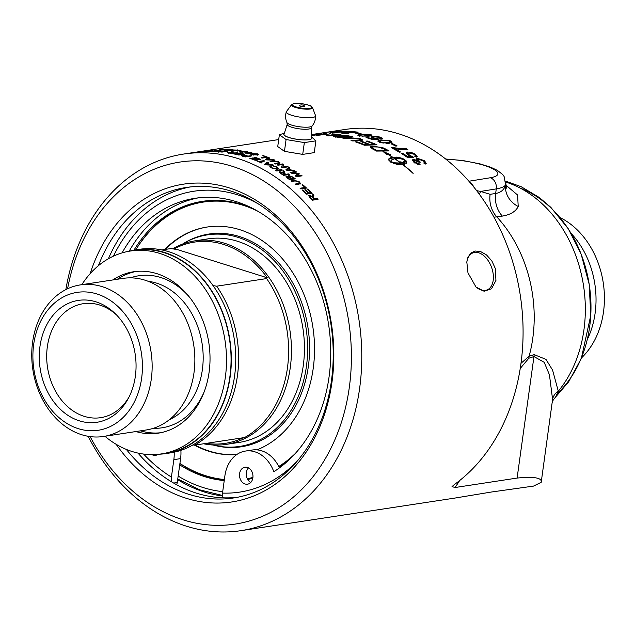 <?xml version="1.0" encoding="UTF-8"?>
<svg xmlns="http://www.w3.org/2000/svg" width="635" height="635" viewBox="0 0 635 635"><rect width="100%" height="100%" fill="white"/><g stroke="black" fill="none" stroke-linecap="round" stroke-linejoin="round"><path stroke-width="0.95" d="M344.424 131.405A190.476 148.471 -98.7 0 0 337.995 131.421L339.225 131.231A190.476 148.471 81.3 0 1 347.901 131.302L332.907 132.771C330.43 132.763 330.025 132.628 331.7 132.382L344.432 131.596M330.7 132.628L331.732 132.755M333.327 132.35L334.01 132.771M356.124 132.826A190.476 148.471 81.3 0 1 361.093 133.628L359.815 133.826A190.476 148.471 -98.7 0 0 354.846 133.025L356.116 133.207M363.085 136.081L370.078 135.017L369.054 134.469L362.204 134.549L359.545 135.255L363.053 136.454M369.895 136.049L370.078 135.017M370.022 135.215L371.912 136.104M358.251 135.572L359.545 135.271L359.474 136.16M371.999 135.199L369.07 136.184L359.505 135.93L357.624 135.112L360.545 134.207L370.102 134.31L371.999 135.199M392.359 143.621A190.476 148.471 81.3 0 1 397.113 145.923L395.827 146.121A190.476 148.471 -98.7 0 0 391.073 143.82L392.359 143.621L392.184 144.335M415.099 154.988L416.917 156.94M406.202 153.225L410.631 153.106M406.344 156.694A189.547 147.757 81.3 0 1 407.083 157.186L410.512 157.202L410.821 156.4L407.908 154.98L406.202 152.757L407.511 152.067L410.916 152.289L415.338 154.146L417.203 156.591L416.274 157.21L414.639 156.162L415.306 155.686L414.306 154.313L409.21 153.035L408.21 153.543L409.424 155.067L413.822 157.361L407.337 157.369A190.476 148.471 -98.7 0 0 401.368 153.448L402.582 153.257A190.476 148.471 81.3 0 1 407.384 156.385L410.821 156.4M410.702 156.694L412.528 157.361M408.21 153.543L408.305 155.226M407.083 157.186L407.384 156.385M402.312 154.043L402.582 153.257M412.305 157.186L412.615 156.385M324.596 133.914L324.588 133.723A190.476 148.471 81.3 0 1 326.231 133.715L313.603 135.263A190.476 148.471 -98.7 0 0 311.809 135.311L315.976 134.255L311.15 134.922M313.801 135.239L324.588 133.723M316.373 134.406L316.341 134.112A190.476 148.471 81.3 0 1 318.024 133.985L313.785 135.088M311.142 134.834L316.341 134.112M332.764 133.914A190.476 148.471 81.3 0 1 340.987 134.668L328.343 135.89A190.476 148.471 -98.7 0 0 326.652 135.723L337.86 134.604A190.476 148.471 -98.7 0 0 331.327 134.064L332.772 134.16M360.688 139.692L362.204 140.343M360.569 140.541L360.696 139.636L360.116 139.898L359.116 138.787L351.607 138.247L344.654 138.724A190.476 148.471 -98.7 0 0 342.963 138.327L350.377 137.795L360.132 138.589L362.76 139.97L361.752 140.438L352.727 140.97A190.476 148.471 -98.7 0 0 351.044 140.454L360.116 139.898L360.021 140.573M358.704 140.645L358.791 140.01M231.775 149.416L232.513 149.828L228.275 149.63L231.14 149.995L227.513 150.392A190.476 148.471 -98.7 0 0 223.909 150.177L224.584 150.074A190.476 148.471 81.3 0 1 227.465 150.233L229.394 150.027L227.266 149.598L231.775 149.574M232.997 149.646L232.513 149.828M228.275 149.63L228.521 150.027M238.649 150.551A190.476 148.471 81.3 0 1 241.387 150.955L240.681 151.066A190.476 148.471 -98.7 0 0 237.942 150.662L238.649 150.757M242.491 152.146L245.777 151.313L241.998 151.408L241.109 152.027L242.483 152.329M246.285 152.464L246.34 151.559L245.777 151.313M240.49 152.694L240.538 151.781L241.102 152.209M240.522 152.114C238.935 151.836 239.125 151.551 241.086 151.257L246.348 151.225L247.404 151.63L245.793 152.13L239.482 151.725M251.611 153.146A190.476 148.471 -98.7 0 0 249.357 152.606L246.785 153.003L251.595 153.329M250.492 152.098A190.476 148.471 81.3 0 1 251.373 152.305L250.007 152.511A190.476 148.471 81.3 0 1 253.127 153.265L245.499 153.138A190.476 148.471 -98.7 0 0 244.777 152.971L248.476 152.408A190.476 148.471 -98.7 0 0 247.507 152.194L248.15 152.098A190.476 148.471 81.3 0 1 249.118 152.313L250.46 152.44M253.667 154.853L256.048 154.694L256.953 153.924L253.19 153.884L252.285 154.638L253.635 155.083M257.397 155.162L257.508 154.273L256.953 153.924M251.627 155.202L251.722 154.305L252.262 154.869M258.564 154.4L256.953 154.964L251.698 154.726L250.674 154.186L252.285 153.646L257.532 153.837L258.564 154.4M278.876 162.877L279.59 163.338M274.304 161.33L271.002 161.83A190.476 148.471 -98.7 0 0 270.081 161.409L273.383 160.909L278.606 161.782L280.114 162.997L275.534 163.997A190.476 148.471 -98.7 0 0 274.622 163.544L278.924 162.687L278.003 161.925L274.304 161.33M297.966 174.141L298.299 174.173A189.547 147.757 81.3 0 1 298.656 174.411M291.076 173.014L291.87 172.895M295.513 176.07L298.125 173.728L291.306 173.164A190.476 148.471 -98.7 0 0 290.131 172.395L295.839 171.521A190.476 148.471 81.3 0 1 296.68 172.077L291.902 172.799L298.609 173.371A190.476 148.471 81.3 0 1 299.387 173.903L296.41 175.974L301.276 175.236A190.476 148.471 81.3 0 1 302.101 175.824L296.394 176.697A190.476 148.471 -98.7 0 0 295.1 175.768L298.125 173.728M300.966 175.998L301.276 175.236M296.18 176.546L296.41 175.974M298.299 174.173L298.609 173.371M291.759 173.204L291.902 172.799M295.577 172.244L295.839 171.521M202.224 151.551L202.216 151.487A190.476 148.471 -98.7 0 0 200.668 151.63L197.858 152.035M200.493 151.797L202.216 151.487M198.191 151.924L199.057 151.876A190.476 148.471 81.3 0 1 200.493 151.749M204.859 151.154L204.851 151.082A190.476 148.471 -98.7 0 0 203.065 151.249L200.049 151.686M202.898 151.447L204.851 151.082M200.39 151.582L201.231 151.535A190.476 148.471 81.3 0 1 202.89 151.384M203.748 151.146A190.476 148.471 81.3 0 1 206.478 150.908L200.763 151.773A190.476 148.471 -98.7 0 0 198.08 152.011L203.756 151.186M196.683 152.138L197.175 152.098M215.019 150.566A190.476 148.471 81.3 0 1 220.416 150.678L214.709 151.551A190.476 148.471 -98.7 0 0 209.471 151.44L210.145 151.336A190.476 148.471 81.3 0 1 214.424 151.408L216.17 151.146A190.476 148.471 -98.7 0 0 212.161 151.066L212.836 150.963A190.476 148.471 81.3 0 1 216.845 151.043L218.781 150.741A190.476 148.471 -98.7 0 0 214.344 150.67L215.027 150.67M226.116 151.471L226.116 151.225A190.476 148.471 -98.7 0 0 224.568 151.09L219.845 151.241L219.107 151.638L220.226 151.757A190.476 148.471 81.3 0 1 221.75 151.892L226.116 151.225M218.837 152.44L219.107 151.821M217.686 151.606L225.131 150.979A190.476 148.471 81.3 0 1 227.751 151.225L222.036 152.09A190.476 148.471 -98.7 0 0 219.543 151.852L217.607 151.535M233.672 153.352L233.688 153.019A190.476 148.471 -98.7 0 0 231.632 152.662L228.894 152.535L229.513 152.916A190.476 148.471 81.3 0 1 231.799 153.313L233.688 153.019M228.894 152.535L229.505 153.114M231.489 152.59A189.547 147.757 81.3 0 1 232.331 152.71M236.879 152.535A190.476 148.471 81.3 0 1 237.839 152.718L232.124 153.583A190.476 148.471 -98.7 0 0 228.925 153.019L227.901 152.384L231.497 152.456L231.473 151.67A190.476 148.471 81.3 0 1 232.672 151.844L233.235 152.725A190.476 148.471 81.3 0 1 234.347 152.924L236.863 152.86M232.72 152.852L232.442 152.17M231.45 152.44L231.473 151.67M227.33 152.598L227.901 152.384L227.894 152.829M255.318 157.369A190.476 148.471 81.3 0 1 260.604 159.306L254.897 160.179A190.476 148.471 -98.7 0 0 249.769 158.298L250.444 158.194A190.476 148.471 81.3 0 1 254.635 159.71L256.381 159.448A190.476 148.471 -98.7 0 0 252.452 158.02L253.127 157.917A190.476 148.471 81.3 0 1 257.056 159.345L258.993 159.052A190.476 148.471 -98.7 0 0 254.643 157.472L255.27 157.686M258.897 159.568L258.993 159.052M256.961 159.861L257.056 159.345M256.286 159.964L256.381 159.448M277.05 169.283L277.551 168.188L276.55 167.124L272.383 165.767L277.122 166.989L278.662 168.561L277.32 169.243L271.201 167.878L270.161 166.179L271.232 166.624L270.74 167.735M269.931 167.029L271.002 167.465M277.543 168.219L278.32 168.934M271.232 166.624L271.867 167.791L276.392 168.712L277.551 168.188M269.954 166.941L270.161 166.179L269.835 166.513M289.631 179.713L290.886 179.522L291.211 178.737A190.476 148.471 -98.7 0 0 289.814 177.713L287.488 176.784L286.829 177.768M289.298 179.459L291.211 178.737M287.488 176.784L288.195 178.054A190.476 148.471 81.3 0 1 289.489 178.999M291.076 179.062A189.547 147.757 81.3 0 1 291.56 179.419L293.521 179.118L293.854 178.332A190.476 148.471 -98.7 0 0 292.235 177.157L289.711 176.205L289.401 176.998M291.56 179.419L291.886 178.633L293.854 178.332M289.711 176.205L290.393 177.538A190.476 148.471 81.3 0 1 291.886 178.633M293.711 178.657A189.547 147.757 81.3 0 1 294.235 179.038M288.441 176.395L289.362 176.387M286.179 177.006L287.115 177.046M292.918 177.054A190.476 148.471 81.3 0 1 295.378 178.864L289.671 179.737A190.476 148.471 -98.7 0 0 287.242 177.951L286.552 176.197L288.671 176.657L288.822 175.585L292.918 177.054L292.735 177.514M288.298 175.871L288.822 175.585L288.512 176.379M286.044 176.506L286.552 176.197L286.234 176.998M304.967 187.714A189.547 147.757 81.3 0 1 305.554 188.238M300.72 188.801L304.721 188.198L305.102 187.452A190.476 148.471 -98.7 0 0 302.054 184.825L302.728 184.721A190.476 148.471 81.3 0 1 306.586 188.079L300.879 188.944A190.476 148.471 -98.7 0 0 300.061 188.222L305.102 187.452M302.498 185.198L302.728 184.721M402.915 164.767L402.987 164.6A190.476 148.471 81.3 0 1 413.218 173.252L412.98 173.291A190.476 148.471 -98.7 0 0 402.749 164.64L402.987 164.6M401.415 162.679L401.082 163.457L398.685 163.774L399.018 162.997L401.415 162.679A190.476 148.471 -98.7 0 0 400.32 161.869L404.511 162.758L404.638 165.163A190.476 148.471 -98.7 0 0 403.566 164.322L397.177 164.441L391.874 162.6A190.476 148.471 -98.7 0 0 389.692 161.036L388.81 160.139L388.882 158.806L392.501 157.282A190.476 148.471 -98.7 0 0 388.477 154.718L386.755 154.583L382.953 151.4L390.962 154.916L388.81 154.742A190.476 148.471 81.3 0 1 392.732 157.242L398.748 157.305L403.519 158.925A190.476 148.471 81.3 0 1 405.709 160.496L406.733 161.981L405.9 163.378A190.476 148.471 -98.7 0 0 403.741 161.75L404.566 160.377L403.368 159.385L399.852 158.671L394.946 158.734A190.476 148.471 81.3 0 1 400.494 162.703L400.264 162.735A190.476 148.471 -98.7 0 0 394.716 158.766L391.446 159.957L391.049 161.75L395.01 162.814L399.018 162.997M399.939 163.663L400.272 162.877M398.685 163.774L397.367 163.806L397.7 163.02M397.367 163.806L396.026 163.743L396.351 162.965M396.026 163.743L394.684 163.6L395.01 162.814M394.684 163.6L393.39 163.37L393.716 162.584M392.271 162.846L392.501 162.282M404.352 164.933L404.511 162.758M404.17 163.544L401.288 162.965M401.78 158.98L397.224 157.964L392.438 158.052L392.732 157.242M393.565 157.924L393.859 157.123M402.566 159.163L402.82 158.512M403.344 159.377L403.519 158.925M401.669 158.933L401.979 158.131M400.693 158.599L400.995 157.798M399.605 158.329L399.907 157.52M398.447 158.115L398.748 157.305M397.224 157.964L397.526 157.155M395.986 157.885L396.288 157.075M394.756 157.869L395.057 157.059M403.971 161.917L404.225 161.322M406.329 163.251L406.733 161.981M406.4 162.758L406.598 161.473M406.265 162.258L406.249 160.972M405.924 161.758L405.384 161.282L405.709 160.496M405.384 161.282L404.527 160.663M403.892 162.108L404.495 160.861M392.501 157.282L392.208 158.091L388.985 159.218L389.287 158.417M389.565 158.861L389.866 158.052M388.66 159.417L388.882 158.806M388.985 159.218L388.58 159.615M390.684 161.734L390.858 161.29M390.541 162.084L390.858 160.822M391.192 158.29L391.493 157.48M390.311 158.552L390.604 157.742M388.128 154.694L386.104 153.813M312.087 199.93L313.658 199.692L314.095 199.001A190.476 148.471 -98.7 0 0 312.452 197.279L310.047 195.961L309.261 196.953M311.912 199.747L314.095 199.001M310.047 195.961L310.372 197.374A190.476 148.471 81.3 0 1 312.206 199.295M313.96 199.215A189.547 147.757 81.3 0 1 314.309 199.588L316.849 199.207A189.547 147.757 81.3 0 1 317.103 199.477M312.587 194.834A189.547 147.757 81.3 0 1 313.476 195.723L313.031 198.215M308.594 195.913L309.936 195.985M317.286 198.517A190.476 148.471 81.3 0 1 318.048 199.326L312.333 200.2A190.476 148.471 -98.7 0 0 309.777 197.509L309.245 195.151L312.452 196.588L312.928 194.048A190.476 148.471 81.3 0 1 313.896 195.016L313.46 197.525L313.865 197.969A190.476 148.471 81.3 0 1 314.746 198.906L317.286 198.517L316.849 199.207M314.309 199.588L314.746 198.906M313.158 198.017L313.46 197.525M313.476 195.723L313.896 195.016M312.19 197.017L312.452 196.588M308.658 195.485L309.245 195.151L308.824 195.858M310.563 192.857A189.547 147.757 81.3 0 1 311.166 193.445M307.943 193.254A189.547 147.757 81.3 0 1 308.34 193.635L310.285 193.342L310.69 192.627A190.476 148.471 -98.7 0 0 306.991 189.159L307.665 189.055A190.476 148.471 81.3 0 1 312.158 193.294L306.443 194.159A190.476 148.471 -98.7 0 0 302.093 190.048L302.768 189.944A190.476 148.471 81.3 0 1 306.332 193.294L308.078 193.024A190.476 148.471 -98.7 0 0 304.744 189.889L305.419 189.786A190.476 148.471 81.3 0 1 308.753 192.921L310.69 192.627M306.237 193.961L307.665 193.738L308.078 193.024M307.411 189.532L307.665 189.055M308.34 193.635L308.753 192.921M305.157 190.27L305.419 189.786M306.054 193.778L306.332 193.294M302.506 190.429L302.768 189.944M295.91 184.666L299.148 183.936L299.506 183.174L298.728 182.007L295.188 180.935L291.894 181.435A190.476 148.471 -98.7 0 0 291.044 180.784L294.346 180.276L299.339 181.848L300.617 183.706L296.021 184.761A190.476 148.471 -98.7 0 0 295.188 184.071L299.506 183.174M299.537 183.078L300.244 184.015M291.83 181.388L294.902 180.975M284.917 175.165L285.202 174.395A190.476 148.471 -98.7 0 0 283.321 173.157L280.726 172.26L280.114 173.252M283.162 175.101L285.202 174.395M280.726 172.26L281.226 173.307A190.476 148.471 81.3 0 1 283.313 174.689M285.067 174.776A189.547 147.757 81.3 0 1 285.512 175.07M284.091 174.109L284.226 172.148L284.845 173.625A190.476 148.471 81.3 0 1 285.861 174.3L288.393 173.911A190.476 148.471 81.3 0 1 289.266 174.498L283.559 175.371A190.476 148.471 -98.7 0 0 280.63 173.426L279.813 171.688L283.242 172.633L283.424 170.72A190.476 148.471 81.3 0 1 284.536 171.41L284.226 172.148M282.75 172.49L283.154 171.537A189.547 147.757 81.3 0 1 284.21 172.196M279.416 172.53L280.368 172.506M288.107 174.673L288.393 173.911M285.575 175.062L285.861 174.3M284.226 173.744L284.385 173.299M283.154 171.537L283.424 170.72M282.996 172.252L283.004 171.752M279.217 172.022L279.813 171.688L279.535 172.506M281.535 169.577A190.476 148.471 81.3 0 1 282.424 170.109L276.709 170.982A190.476 148.471 -98.7 0 0 275.82 170.442L281.535 169.577L281.305 170.283M269.399 165.044L269.502 164.648A190.476 148.471 -98.7 0 0 267.144 163.505L265.597 164.513L269.502 164.648M265.033 164.616L267.152 163.02A189.547 147.757 81.3 0 1 267.573 163.211M272.859 164.798A190.476 148.471 81.3 0 1 273.828 165.298L265.47 164.83A190.476 148.471 -98.7 0 0 264.477 164.354L267.351 162.155A190.476 148.471 81.3 0 1 268.399 162.639L267.478 163.274A190.476 148.471 81.3 0 1 270.375 164.687L272.859 164.798L272.748 165.235M270.272 165.092L270.375 164.687M267.152 163.02L267.351 162.155M263.906 160.647A190.476 148.471 81.3 0 1 264.835 161.044L259.802 161.814A190.476 148.471 81.3 0 1 262.096 162.822L261.422 162.925A190.476 148.471 -98.7 0 0 255.873 160.568L256.548 160.464A190.476 148.471 81.3 0 1 258.874 161.417L263.906 160.647L263.795 161.203M247.253 156.662L247.309 156.218A190.476 148.471 -98.7 0 0 245.459 155.678L242.729 155.377L243.435 155.996A190.476 148.471 81.3 0 1 245.269 156.527L247.309 156.218M242.729 155.377L242.57 156.043M250.309 155.766A190.476 148.471 81.3 0 1 251.254 156.051L245.547 156.916A190.476 148.471 -98.7 0 0 242.848 156.123L241.808 155.813L241.729 155.123L246.15 155.583A190.476 148.471 81.3 0 1 247.983 156.115L250.309 155.766L250.253 156.202M247.928 156.559L247.983 156.115M241.808 155.813L241.729 155.123L241.657 155.758M239.173 152.979A190.476 148.471 81.3 0 1 244.554 154.186L238.839 155.059A190.476 148.471 -98.7 0 0 233.624 153.884L234.299 153.781A190.476 148.471 81.3 0 1 238.562 154.726L240.308 154.456A190.476 148.471 -98.7 0 0 236.315 153.567L236.99 153.464A190.476 148.471 81.3 0 1 240.983 154.353L242.919 154.059A190.476 148.471 -98.7 0 0 238.498 153.083L239.157 153.218M206.558 151.106L203.263 151.614A190.476 148.471 -98.7 0 0 202.311 151.67L210.931 150.638C212.947 150.574 213.066 150.678 211.272 150.947L207.978 151.447A190.476 148.471 -98.7 0 0 207.018 151.463L211.312 150.765L206.558 151.106M210.939 150.725L210.931 150.638C212.947 150.574 213.066 150.678 211.272 150.947M197.493 151.94A190.476 148.471 81.3 0 1 197.826 151.892A190.476 148.471 81.3 0 1 199.811 151.606L194.096 152.479A190.476 148.471 -98.7 0 0 193.151 152.606L198.191 151.836A190.476 148.471 -98.7 0 0 197.152 151.995L183.539 154.067A190.476 148.471 -98.7 0 0 65.849 289.616M290.798 170.672A189.547 147.757 81.3 0 0 290.743 170.64L290.894 170.212A190.476 148.471 -98.7 0 0 288.615 168.823L287.02 169.958L290.894 170.212M288.33 170.458L288.473 170.013M286.329 169.989L288.615 168.069A189.547 147.757 81.3 0 1 289.171 168.394M294.219 170.482A190.476 148.471 81.3 0 1 295.156 171.077L286.877 170.331A190.476 148.471 -98.7 0 0 285.917 169.743L288.877 167.243A190.476 148.471 81.3 0 1 289.893 167.838L288.949 168.561A190.476 148.471 81.3 0 1 291.759 170.283L294.219 170.482L294.045 170.974M291.6 170.751L291.759 170.283M288.615 168.069L288.877 167.243M282.369 164.79L282.559 164.759A189.547 147.757 81.3 0 1 283.44 165.219M281.567 167.203L282.432 164.552L277.947 165.235A190.476 148.471 -98.7 0 0 277.082 164.782L282.789 163.917A190.476 148.471 81.3 0 1 283.726 164.401L282.829 167.029L287.314 166.346A190.476 148.471 81.3 0 1 288.171 166.838L282.456 167.703A190.476 148.471 -98.7 0 0 281.535 167.188L282.432 164.552M287.115 166.997L287.314 166.346M282.631 167.68L282.829 167.029M282.559 164.759L282.789 163.917M270.581 160.036L270.661 159.679A190.476 148.471 -98.7 0 0 268.272 158.702L266.732 159.623L270.661 159.679M266.279 159.774L268.28 158.377A189.547 147.757 81.3 0 1 268.597 158.496M274.034 159.766A190.476 148.471 81.3 0 1 275.019 160.195L266.613 159.909A190.476 148.471 -98.7 0 0 265.605 159.496L268.438 157.496A190.476 148.471 81.3 0 1 269.502 157.909L268.597 158.488A190.476 148.471 81.3 0 1 271.542 159.702L274.034 159.766L273.955 160.155M268.28 158.377L268.438 157.496M263.303 155.662A190.476 148.471 81.3 0 1 267.732 157.226L262.025 158.099A190.476 148.471 -98.7 0 0 261.08 157.75L266.121 156.988A190.476 148.471 -98.7 0 0 262.628 155.766L263.255 155.972M266.033 157.488L266.121 156.988M237.403 149.9L238.133 150.424L233.894 150.043L236.768 150.582L233.132 150.947A190.476 148.471 -98.7 0 0 229.537 150.559L230.203 150.455A190.476 148.471 81.3 0 1 233.093 150.757L235.013 150.566L232.886 149.963L237.395 150.09M238.625 150.225L238.133 150.424M233.291 150.471L232.886 149.963L232.886 150.416M233.894 150.043L234.148 150.535M222.266 149.955L225.544 149.288L221.774 149.63L220.885 149.995L222.274 150.043M226.155 150.281L226.116 149.36L225.544 149.288M220.361 150.844L220.313 149.923L220.885 150.09M227.179 149.32L220.289 150.082C218.71 150.074 218.9 149.923 220.861 149.63L227.179 149.32M220.289 150.082C218.71 150.074 218.9 149.923 220.861 149.63L220.869 149.773M376.174 151.051L385.826 150.9L386.064 150.058A190.476 148.471 -98.7 0 0 384.167 149.042L378.365 147.026L373.515 146.891L372.142 147.471L374.277 149.106A190.476 148.471 81.3 0 1 376.404 150.201L386.064 150.058M376.222 150.876L376.404 150.201M372.142 147.471L372.046 148.717M372.427 148.923L372.618 148.185M386.016 150.217A189.547 147.757 81.3 0 1 387.35 150.939M370.261 147.431L373.888 146.844M384.762 148.59A190.476 148.471 81.3 0 1 389.072 150.924L376.587 151.074A190.476 148.471 -98.7 0 0 372.959 149.193L370.134 146.955L371.919 146.129L382.619 147.606L384.762 148.59L384.58 149.265M382.46 148.225L382.619 147.606M373.809 144.431A189.547 147.757 81.3 0 1 374.888 144.883M368.014 144.645A189.547 147.757 81.3 0 1 369.062 145.074M367.482 141.049A190.476 148.471 81.3 0 1 376.92 144.82L364.363 145.24A190.476 148.471 -98.7 0 0 355.386 141.835L356.814 141.764A190.476 148.471 81.3 0 1 364.157 144.51L368.078 144.359A190.476 148.471 -98.7 0 0 360.886 141.621L362.315 141.549A190.476 148.471 81.3 0 1 369.499 144.312L373.864 144.153A190.476 148.471 -98.7 0 0 366.054 141.113L367.482 141.049L367.395 141.597M373.705 144.923L373.864 144.153M369.348 145.066L369.499 144.312M362.228 142.097L362.315 141.549M367.919 145.113L368.078 144.359M364.038 145.097L364.157 144.51M356.727 142.303L356.814 141.764M343.837 137.43L343.868 136.946A190.476 148.471 -98.7 0 0 341.17 136.438L335.772 136.136L335.264 137.224M339.868 137.652L343.868 136.946M335.772 136.136C334.716 136.239 335.153 136.438 337.066 136.755A190.476 148.471 81.3 0 1 339.892 137.263M349.623 136.993L349.655 136.501A190.476 148.471 -98.7 0 0 346.67 135.906L340.59 135.533L340.019 136.628M345.265 137.319L345.297 136.835L349.655 136.501M340.59 135.533C339.479 135.644 339.931 135.866 341.94 136.2A190.476 148.471 81.3 0 1 345.297 136.835M339.193 136.152L340.035 136.081M346.512 135.501A190.476 148.471 81.3 0 1 352.774 136.755L340.138 137.708A190.476 148.471 -98.7 0 0 336.106 136.954L333.264 136.223L338.86 135.898L338.86 135.287L346.496 135.874M329.184 133.763A190.476 148.471 81.3 0 1 330.875 133.818L318.23 135.263A190.476 148.471 -98.7 0 0 316.548 135.239L329.192 134.009M424.029 161.385L425.926 163.798M416.29 159.306L420.084 159.433M412.329 160.409L415.226 160.488M417.362 164.227L418.925 164.632M414.401 161.298L414.679 162.989M416.75 160.861L416.298 158.853L417.362 158.29L424.545 160.742L426.204 163.465L425.275 164.092L423.704 162.981L424.402 162.433L423.481 160.893L418.917 159.409L417.814 160.615L418.14 161.576M424.037 163.219L424.402 162.433M418.632 164.338L418.981 163.568L420.164 164.743L414.004 162.393L412.361 159.964L413.274 159.417L416.997 160.298M418.147 159.829L420.322 162.195L419.06 162.25L414.734 160.52L415.02 162.219L418.981 163.568M414.734 160.52L413.798 161.631M392.144 148.13L392.303 147.542L402.844 148.812L402.598 149.646L406.035 149.542A189.547 147.757 81.3 0 1 406.344 149.717M392.946 148.558L394.43 148.812M394.295 149.288L394.502 148.55A190.476 148.471 81.3 0 1 400.534 151.995L399.304 152.178A190.476 148.471 -98.7 0 0 391.311 147.693L392.303 147.542M406.035 149.542L406.289 148.709A190.476 148.471 81.3 0 1 407.845 149.606C404.424 149.931 399.979 149.582 394.502 148.55M402.844 148.812L406.289 148.709M386.747 143.573L389.961 142.653L390.144 141.788L389.168 140.906L382.373 140.541L379.698 141.367L380.69 142.216L383.151 142.819L387.461 142.629L390.144 141.788M379.698 141.367L379.532 142.327M390.041 141.621L391.851 143.01M378.031 141.478L381.595 140.668M392.009 142.256L389.072 143.343L379.619 142.367L377.809 141.018L380.746 139.922L390.215 140.748L392.033 142.2M380.397 138.097L381.992 138.843M371.253 137.414L373.015 137.144M375.817 139.39L375.912 138.779L372.816 138.073L370.856 136.906L372.142 136.35L375.618 136.271L380.278 137.12L382.437 138.462L381.54 138.97L379.762 138.406L380.413 138.025L380.278 138.914M372.34 139.533L372.427 138.962L375.912 138.779M367.189 137.89L367.252 137.366A190.476 148.471 81.3 0 1 372.427 138.962M377.634 139.287L377.738 138.66L379.063 139.208L372.483 139.581A190.476 148.471 -98.7 0 0 366.038 137.549L367.252 137.366M379.762 138.406L379.246 137.287L373.952 136.827L372.975 137.224L374.364 138.041L377.738 138.66M354.64 132.39L354.647 132.112A190.476 148.471 -98.7 0 0 348.194 131.564L349.425 131.374A190.476 148.471 81.3 0 1 358.116 132.199L343.535 132.644L342.916 132.842L342.924 133.755M348.861 133.429L343.122 133.271C340.638 133.032 340.225 132.786 341.9 132.524L354.647 132.112M340.9 132.834L341.9 132.524L341.916 133.144M343.535 132.644L344.218 133.12L348.869 133.064M334.248 131.588A190.476 148.471 -98.7 0 0 327.858 132.159L329.089 131.969A190.476 148.471 81.3 0 1 337.701 131.286L334.256 131.683M320.556 133.302L321.588 133.247M323.183 132.937L323.842 133.064M311.118 134.636L344.837 129.5A190.476 148.471 81.3 0 1 512.294 260.461A190.476 148.471 81.3 0 1 454.35 484.553L452.033 486.608L455.104 487.513L517.104 478.068C534.225 476.417 542.258 477.83 541.203 482.322L533.511 486.1L491.538 491.998L454.311 498.165L240.887 530.669A190.476 148.471 -98.7 0 0 358.997 320.016A190.476 148.471 -98.7 0 0 183.539 154.067M505.793 181.181L521.216 186.738L539.393 197.564L550.87 207.383L568.293 228.806L581.128 254.127L589.185 284.258L590.756 315.42L581.327 358.434L568.658 381.818L555.593 397.05L558.3 391.208A13.835 12.454 2.9 0 0 552.585 399.423L541.203 482.322M88.194 436.301A190.476 148.471 -98.7 0 0 186.698 526.272A190.476 148.471 -98.7 0 0 240.887 530.669M495.395 268.7L495.935 280.44L491.49 288.782L484.092 291.235L476.004 287.044L467.971 272.875L466.82 261.945L467.63 257.977L470.567 253.206L475.147 251.016L480.711 251.619L486.537 254.945L491.863 260.937L495.395 268.7M177.752 479.036L199.676 489.831L222.575 495.49A157.035 122.412 81.3 0 1 221.813 495.395M311.452 136.819L315.897 140.835L314.262 152.63L302.712 154.392L284.448 151.352L286.083 139.549L279.368 134.755L284.591 133.112M315.897 140.835L304.348 142.589L286.083 139.549M284.369 133.533A14.208 3.175 7.9 0 0 289.052 137.573A14.208 3.175 7.9 0 0 305.379 139.93A14.208 3.175 7.9 0 0 311.547 137.303M304.348 142.589L302.712 154.392M284.448 151.352L277.733 146.55L279.368 134.755M291.568 104.688L286.48 111.522A14.772 3.294 7.9 0 0 286.345 111.768A14.772 3.294 7.9 0 0 300.474 117.197A14.772 3.294 7.9 0 0 315.579 115.832A14.772 3.294 7.9 0 0 315.516 115.546L312.483 107.593L311.388 106.386C313.206 105.958 297.99 102.211 294.188 103.553L291.568 104.688A10.636 2.373 7.9 0 0 301.657 108.775A10.636 2.373 7.9 0 0 312.483 107.593M300.339 106.212A2.77 0.619 7.9 0 0 303.57 106.672A2.77 0.619 7.9 0 0 304.681 106.132A4.612 4.612 0 0 0 299.466 105.402A2.77 0.619 7.9 0 0 300.339 106.212M286.925 122.539L287.21 124.436A12.16 2.715 7.9 0 0 298.879 128.786A12.16 2.715 7.9 0 0 311.293 127.778L312.087 126.024A12.827 2.865 -172.1 0 1 299.164 126.722A12.827 2.865 -172.1 0 1 286.925 122.539A12.827 2.865 -172.1 0 1 286.925 122.531A14.986 14.986 0 0 1 286.361 111.72M287.21 124.436L284.091 134.048A13.986 3.119 7.9 0 0 297.418 139.327A13.986 3.119 7.9 0 0 311.682 137.874L311.293 127.778M176.601 484.711A6.604 5.144 -98.7 0 0 177.268 482.505L180.586 458.621A33.012 25.733 -98.7 0 0 180.88 450.358M279.424 467.884A33.012 25.733 81.3 0 0 278.987 466.963A33.012 25.733 -98.7 0 0 252.23 450.024L245.483 451.048A33.012 25.733 -98.7 0 0 224.917 475.671L222.504 493.093L222.639 497.8M248.499 467.9A8.58 6.691 -98.7 0 0 247.682 479.433A8.58 6.691 -98.7 0 0 250.714 482.489M171.561 481.838L171.418 477.068A152.17 118.618 81.3 0 1 143.621 454.073M113.475 256.143A152.17 118.618 81.3 0 1 258.278 203.883M297.41 460.867A152.17 118.618 81.3 0 1 222.504 493.093M157.996 454.327A8.58 6.691 81.3 0 1 155.583 455.351A8.58 6.691 81.3 0 1 151.932 454.62M252.873 477.79A8.58 6.691 81.3 0 1 247.523 484.188A8.58 6.691 81.3 0 1 239.625 476.71A8.58 6.691 81.3 0 1 244.943 467.225A8.58 6.691 81.3 0 1 252.873 477.79M171.418 477.068L173.839 459.653A33.012 25.733 -98.7 0 0 174.173 452.191M122.079 252.897A145.026 113.046 81.3 0 1 195.024 198.295A145.026 113.046 81.3 0 1 323.493 301.26A145.026 113.046 81.3 0 1 273.828 471.718A33.012 25.733 -98.7 0 0 245.483 451.048M198.414 197.842A145.026 113.046 -98.7 0 0 129.23 251.135M247.682 479.433A140.891 109.831 -98.7 0 0 252.786 478.322M278.987 466.963A140.891 109.831 -98.7 0 0 291.163 457.803M253.214 208.669A140.891 109.831 -98.7 0 0 202.398 201.343A140.891 109.831 -98.7 0 0 133.985 250.142M179.721 464.868A140.891 109.831 -98.7 0 0 224.242 480.568M475.591 286.631A19.828 12.263 69.7 0 0 486.862 290.02A19.828 12.263 69.7 0 0 491.49 267.16A19.828 12.263 69.7 0 0 473.107 252.817A19.828 12.263 69.7 0 0 466.765 262.58M67.588 288.766A183.094 142.724 81.3 0 1 237.466 168.077A183.094 142.724 81.3 0 1 348.813 390.803A183.094 142.724 81.3 0 1 183.11 519.843A183.094 142.724 81.3 0 1 90.106 436.594M116.157 444.309A160.726 125.285 -98.7 0 0 318.921 428.871A160.726 125.285 -98.7 0 0 229.179 187.881A160.726 125.285 -98.7 0 0 90.17 273.645M560.205 217.638A80.859 63.032 81.3 0 1 603.25 282.813A80.859 63.032 81.3 0 1 581.557 357.846M98.385 265.716A157.035 122.412 81.3 0 1 186.285 187.468A157.035 122.412 81.3 0 1 230.965 191.095A157.035 122.412 81.3 0 1 333.224 352.719A157.035 122.412 81.3 0 1 233.569 497.959A157.035 122.412 81.3 0 1 188.889 494.34A157.035 122.412 81.3 0 1 126.365 449.437M137.986 453.088A157.035 122.412 -98.7 0 0 196.532 493.173A157.035 122.412 -98.7 0 0 237.379 497.3M190.119 186.968A157.035 122.412 -98.7 0 0 108.387 258.762M177.673 479.623A157.035 122.412 -98.7 0 0 204.311 491.99A157.035 122.412 -98.7 0 0 222.583 495.967M445.675 159.012L462.772 160.52L480.06 163.893L490.815 167.275L497.395 170.37L502.729 174.593L504.095 176.443L505.611 184.729A23.058 20.796 -164.1 0 0 518.223 206.478L517.581 195.008L505.785 185.031M505.849 183.539L506.516 188.15M493.959 217.122L496.816 216.892A23.058 18.264 -98.3 0 1 490.117 194.31L495.633 193.5L496.276 188.889A46.117 10.295 7.9 0 0 505.611 184.729C504.365 189.603 501.039 192.524 495.633 193.5A23.058 18.264 -98.3 0 0 502.341 216.098C510.469 214.709 515.763 211.511 518.223 206.478M505.873 182.094A122.38 95.401 81.3 0 1 580.636 271.32A122.38 95.401 81.3 0 1 558.3 391.208L552.577 370.078L545.965 359.362L534.202 354.647L529.098 356.227A123.857 96.544 81.3 0 0 496.816 216.892L502.341 216.098M490.117 194.31L480.679 191.429A23.058 18.312 -48.4 0 0 479.473 194.397M446.048 159.306A36.893 8.239 -172.1 0 1 489.942 167.465A36.893 8.239 -172.1 0 1 490.276 177.76A9.223 7.287 -99.2 0 1 496.276 188.889L480.679 191.429L477.171 190.746A23.058 15.296 -33.9 0 0 476.988 191.079M477.171 190.746L476.599 190.571M520.216 368.483L528.836 358.219A13.835 10.366 -107.8 0 1 529.098 356.227L520.97 363.331M473.575 186.746A9.223 7.287 -99.2 0 0 469.471 181.856M552.291 402.574L552.275 402.653C553.307 400.55 551.474 402.042 555.593 397.05M534.202 354.647A13.835 10.343 -108.2 0 0 533.964 356.552L544.203 362.323L549.434 374.761L552.585 399.423M135.731 249.865A140.891 109.831 81.3 0 1 203.263 201.216M224.298 480.139A140.891 109.831 81.3 0 1 206.47 476.401A140.891 109.831 81.3 0 1 179.895 463.59M203.66 202.025A140.033 109.157 81.3 0 1 204.002 201.978A140.033 109.157 81.3 0 1 253.444 208.788M291.338 457.621A140.033 109.157 81.3 0 1 278.884 466.741M252.905 477.536A140.033 109.157 81.3 0 1 247.277 478.663M183.086 243.745A107.593 83.868 81.3 0 1 307.999 327.779A107.593 83.868 81.3 0 1 213.765 445.191M165.37 249.404A114.776 89.471 81.3 0 1 207.462 226.989M236.863 454.493A114.776 89.471 81.3 0 1 195.167 445.064M164.695 249.507A114.776 89.471 81.3 0 1 207.129 227.036A114.776 89.471 81.3 0 1 310.999 317.103A114.776 89.471 81.3 0 1 256.937 449.858M236.776 454.557A114.776 89.471 81.3 0 1 194.413 445.119M135.771 249.865A140.033 109.157 81.3 0 1 203.327 202.081A140.033 109.157 81.3 0 1 258.167 211.407M295.069 453.715A140.033 109.157 81.3 0 1 278.765 466.503M252.913 477.472A140.033 109.157 81.3 0 1 247.269 478.655M224.385 479.528A140.033 109.157 81.3 0 1 179.919 463.423M213.05 445.016A106.998 83.407 -98.7 0 0 239.72 446.413A106.998 83.407 -98.7 0 0 307.618 347.448A106.998 83.407 -98.7 0 0 237.942 237.323A106.998 83.407 -98.7 0 0 207.502 234.855A106.998 83.407 -98.7 0 0 182.451 244.134M172.561 248.825A102.957 80.256 81.3 0 1 195.112 240.824L208.105 238.847A102.957 80.256 81.3 0 1 303.268 365.617A102.957 80.256 81.3 0 1 239.109 442.42L226.116 444.397A102.957 80.256 81.3 0 1 203.597 443.778M140.446 430.855A81.629 63.635 -98.7 0 0 160.496 432.76M135.93 271.47A81.629 63.635 -98.7 0 0 117.356 279.257M112.792 279.956A81.629 63.635 81.3 0 1 133.636 271.764A81.629 63.635 81.3 0 1 208.836 342.884A81.629 63.635 81.3 0 1 158.218 433.165A81.629 63.635 81.3 0 1 135.874 431.546M130.477 251.016L135.049 250.325A102.616 79.986 81.3 0 1 229.568 339.725A102.616 79.986 81.3 0 1 165.941 453.215L161.377 453.906A102.616 79.986 -98.7 0 0 225.004 340.423A102.616 79.986 -98.7 0 0 130.477 251.016A102.616 79.986 -98.7 0 0 81.828 284.67M104.91 436.269A102.616 79.986 -98.7 0 0 161.377 453.906M128.143 251.42A102.957 80.256 81.3 0 1 134.993 249.984A102.957 80.256 81.3 0 1 230.156 376.753A102.957 80.256 81.3 0 1 165.997 453.557A102.957 80.256 81.3 0 1 159.036 454.223M129.072 396.954A57.65 44.934 81.3 0 1 100.624 417.679A57.65 44.934 81.3 0 1 47.347 346.694A57.65 44.934 81.3 0 1 83.264 303.697A57.65 44.934 81.3 0 1 116.586 315.008M39.973 346.377A61.643 48.054 -98.7 0 0 69.985 416.631A61.643 48.054 -98.7 0 0 128.246 398.526A61.643 48.054 -98.7 0 0 115.34 313.753A61.643 48.054 -98.7 0 0 39.973 346.377M97.012 293.989A69.755 54.372 81.3 0 1 129.73 409.67A69.755 54.372 81.3 0 1 36.258 380.349A69.755 54.372 81.3 0 1 97.012 293.989M102.219 286.655A76.668 59.761 -98.7 0 0 80.407 284.885A76.668 59.761 -98.7 0 0 31.75 355.798A76.668 59.761 -98.7 0 0 81.677 434.713A76.668 59.761 -98.7 0 0 103.489 436.483A76.668 59.761 -98.7 0 0 152.146 365.57A76.668 59.761 -98.7 0 0 102.219 286.655M80.407 284.885L123.119 278.384A76.668 59.761 81.3 0 1 193.746 345.178A76.668 59.761 81.3 0 1 146.209 429.974L103.489 436.483M195.112 240.824A102.957 80.256 81.3 0 1 290.274 367.601A102.957 80.256 81.3 0 1 226.116 444.397M206.359 443.357A101.806 79.359 -98.7 0 0 243.237 437.737M213.074 285.599L216.646 286.187A102.957 80.256 81.3 0 1 194.588 445.151L244.57 437.539A102.957 80.256 -98.7 0 0 266.629 278.574L265.025 277.4L267.272 277.773A101.806 79.359 -98.7 0 0 174.585 248.698L175.403 249.293L170.942 248.555L161.941 249.928M194.588 445.151L192.969 444.889M165.997 453.557L170.426 452.882A102.957 80.256 -98.7 0 0 234.577 376.079A102.957 80.256 -98.7 0 0 139.422 249.309L134.993 249.984M267.272 277.773L174.585 248.698M266.629 278.574L216.646 286.187M130.453 277.852A76.906 59.944 81.3 0 1 189.706 297.426M204.105 391.978A76.906 59.944 81.3 0 1 153.36 428.3M367.355 136.398L367.419 135.755M370.046 134.906L370.102 134.31M360.497 134.85L360.545 134.207M415.052 154.932L415.338 154.146M410.662 153.019L410.916 152.289M407.233 152.884L407.511 152.067M409.186 155.71L409.424 155.067M313.523 135.263L313.484 134.834M360.069 139.121L360.132 138.589M350.329 138.335L350.377 137.795M252.238 154.067L252.285 153.646M277.757 163.663L277.916 163.044M278.511 162.195L278.606 161.782M273.248 161.488L273.383 160.909M297.283 174.871L297.593 174.069M276.209 169.315L276.392 168.712M277.003 167.402L277.122 166.989M288.012 178.506L288.195 178.054M290.211 177.998L290.393 177.538M310.094 197.834L310.372 197.374M313.563 198.445L313.865 197.969M313.063 196.683L313.492 195.985M298.125 184.333L298.49 183.571M299.109 182.348L299.339 181.848M294.005 181.054L294.346 180.276M281.075 173.72L281.226 173.307M284.686 174.053L284.845 173.625M226.139 149.606L226.123 149.193M374.102 149.773L374.277 149.106M371.721 146.987L371.919 146.129M334.097 136.581L334.113 135.93M424.204 161.52L424.545 160.742M417.036 159.083L417.362 158.29M412.948 160.203L413.274 159.417M414.719 162.909L415.02 162.219M418.894 162.108L419.179 161.441M387.279 143.502L387.461 142.629M383.048 143.343L383.151 142.819M380.587 142.724L380.69 142.216M390.065 141.486L390.215 140.748M380.595 140.803L380.746 139.922M380.19 137.708L380.278 137.12M375.563 136.723L375.618 136.271M372.031 137.247L372.142 136.35M374.301 138.47L374.364 138.041M294.449 103.568A9.819 2.191 -172.1 0 1 311.118 106.347A9.819 2.191 -172.1 0 1 300.577 107.95A9.819 2.191 -172.1 0 1 294.449 103.568M177.268 482.505L173.633 483.06M173.839 459.653L180.586 458.621M178.165 476.067A152.194 118.634 -98.7 0 0 222.702 491.633M571.159 233.45A81.105 63.222 81.3 0 1 587.311 339.495M455.104 487.513L459.684 480.52M528.836 358.219L533.964 356.552L517.104 478.068M490.276 177.76L468.932 181.237M520.136 188.063A116.221 90.591 81.3 0 1 588.55 280.535A116.221 90.591 81.3 0 1 557.697 393.184M148.209 281.297A71.676 55.872 81.3 0 1 156.504 283.107A71.676 55.872 81.3 0 1 202.787 349.179A71.676 55.872 81.3 0 1 169.291 419.727M332.764 133.429L332.7 132.509M415.004 156.48L415.306 155.686M227.767 150.693L227.743 149.781M231.878 150.551L231.87 149.63M278.709 163.536L278.924 162.687M228.544 153.559L228.576 152.646M232.307 153.305L232.347 152.392M242.237 156.44L242.34 155.543M211.384 151.686L211.312 150.765M233.362 151.122L233.362 150.209M237.474 151.082L237.49 150.17M372.864 138.12L372.975 137.224M197.826 151.892L278.702 139.573M312.087 126.024A14.986 14.986 0 0 0 315.579 115.816M203.327 202.081L204.002 201.978"/></g></svg>
